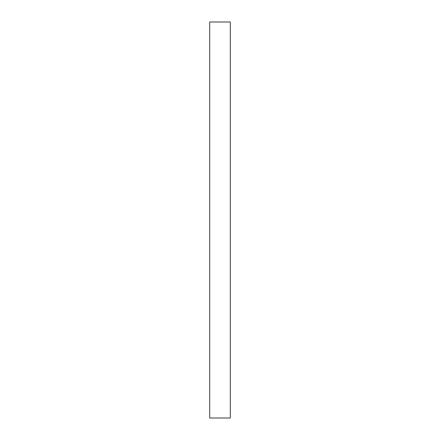 <?xml version="1.0" encoding="UTF-8"?>
<svg xmlns="http://www.w3.org/2000/svg" width="440" height="440" viewBox="0 0 440 440"><rect width="100%" height="100%" fill="white"/><g stroke="black" fill="none" stroke-linecap="round" stroke-linejoin="round"><path stroke-width="0.33" stroke-dasharray="2.2 1.65" d="M230.313 418L209.688 418L209.688 22L230.313 22L230.313 418L209.688 418L209.688 22L230.313 22L230.313 418"/><path stroke-width="0.66" d="M209.688 418L230.313 418L230.313 22L209.688 22L209.688 418L209.688 22L230.313 22L230.313 418L209.688 418"/></g></svg>
